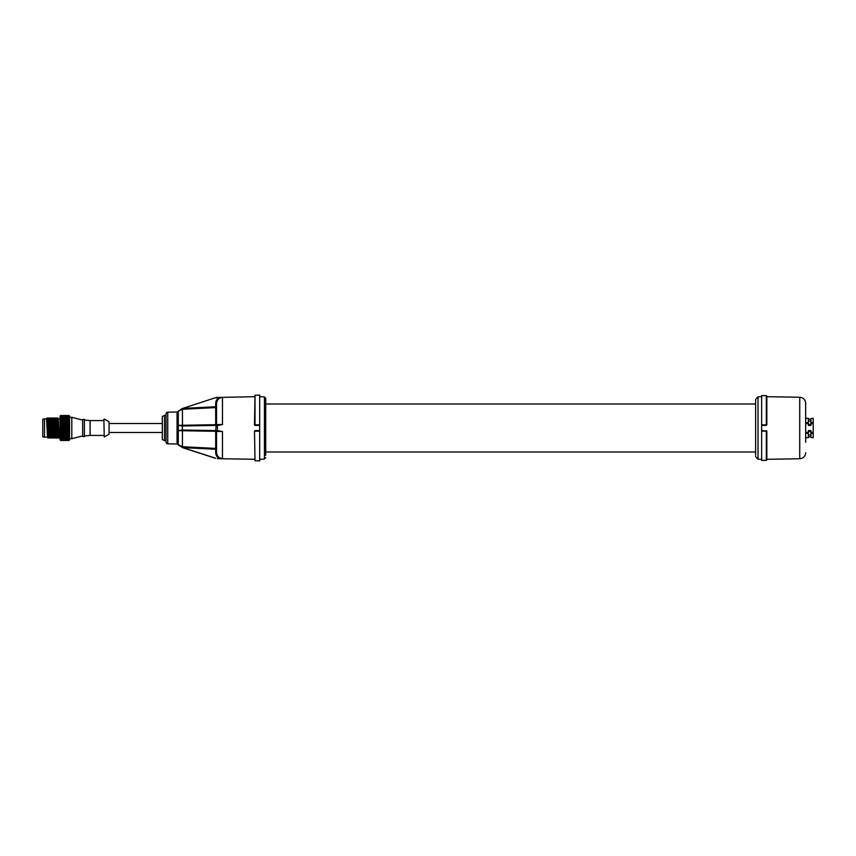 <?xml version="1.0" encoding="UTF-8"?>
<svg xmlns="http://www.w3.org/2000/svg" width="856" height="856" viewBox="0 0 856 856"><rect width="100%" height="100%" fill="white"/><g stroke="black" fill="none" stroke-linecap="round" stroke-linejoin="round"><path stroke-width="1.28" d="M805.667 452.696C805.325 456.323 803.345 458.335 799.729 458.741L799.729 397.259C803.345 397.666 805.325 399.677 805.667 403.304L805.667 442.242M766.323 424.844L766.323 395.633L761.658 395.547L761.658 424.844L766.323 424.844L766.837 396.146L766.837 424.897L761.658 425.411L761.658 424.844L761.658 431.156L761.658 430.589L761.658 431.156L761.658 430.589L766.837 431.103L761.658 431.156L761.658 460.453L766.323 460.368L766.323 431.156L766.837 459.854L766.837 431.103M766.313 425.411L762.782 425.411M766.837 396.146L766.837 424.897M755.613 455.285L755.613 399.431L758.02 396.852L761.658 396.596M265.724 451.989L755.613 451.989M265.724 404.011L755.613 404.011M258.137 430.589L259.678 431.156L259.678 395.119L255.013 395.194L255.013 424.844L259.678 424.844M265.724 457.682L264.44 459.051L264.44 396.949L265.724 398.318L265.724 455.285M259.678 431.156L255.013 431.156L255.024 430.589L259.678 430.589L259.678 460.881L255.013 460.806L254.5 431.103L256.586 430.589M255.024 425.411L255.013 424.844L255.024 425.411L259.678 425.411M255.013 395.194L254.5 424.897M255.013 460.806L254.5 431.103L259.678 430.589M182.339 408.526L215.669 397.644L182.339 408.526L178.283 411.276L182.456 409.264L215.712 407.584A0.867 0.856 180 0 0 216.525 406.739L216.525 424.565L222.464 424.544L218.055 425.389M220.302 458.581L222.464 458.549C218.858 458.153 216.878 456.13 216.525 452.46L216.525 431.435A0.867 0.867 -89 0 0 215.68 430.579L217.424 430.6L217.424 425.4L215.669 425.421A0.867 0.867 0 0 0 216.525 424.565L216.525 403.54L215.68 403.54C215.787 400.822 216.985 398.789 219.297 397.43L215.669 397.751M218.055 430.611L221.586 431.445M220.944 458.57L221.586 458.57M215.669 458.249L182.435 447.495L182.435 430.001L178.283 430.675L215.712 431.296L215.712 448.416L182.456 446.736L177.684 444.275A0.867 0.867 180 0 0 177.064 443.986L167.744 443.825L167.744 412.175L177.064 412.014A0.867 0.867 -0 0 0 177.684 411.725L177.684 444.275M182.339 408.43L177.684 411.725M189.23 425.154L215.712 424.704L215.68 425.421L182.435 425.999L182.456 425.272L178.283 425.314L178.283 444.724L182.339 447.474L178.283 444.938M178.283 411.062L178.283 425.325L182.435 425.999M182.435 430.001L183.034 430.001M216.525 449.261A0.867 0.856 -0 0 0 215.712 448.416L215.68 449.261L216.525 449.261L216.525 431.435L216.525 449.261L216.525 431.435L215.68 430.579L182.756 430.001M217.135 425.4L219.061 425.368M182.756 408.398L215.68 406.739L215.68 403.54M216.525 424.565L215.712 424.704L215.68 406.739L216.525 406.739L216.525 403.54C216.878 399.87 218.858 397.847 222.464 397.452L222.464 424.544M216.525 452.46L215.68 452.46L215.68 449.261L182.756 447.602M219.297 458.57C216.996 457.222 215.787 455.178 215.68 452.46M215.68 430.579L216.194 425.421M216.525 431.435L222.464 431.456L222.464 458.549M167.744 412.175A1.723 1.723 0 0 0 166.043 413.897L166.043 442.103A1.723 1.723 0 0 0 167.744 443.825M166.043 415.288L164.523 415.288L164.523 440.712L166.043 440.712M164.523 440.712L162.33 439.449L162.33 416.551L164.523 415.288M104.239 419.044L109.076 421.783L109.076 434.217L104.239 436.956L103.897 419.237L104.239 436.956M103.897 420.574L90.094 420.574L90.094 435.426L84.391 435.939M84.391 428L84.391 436.635L82.668 436.635L82.668 419.365L84.391 419.365L84.391 428M82.668 420.061L71.797 417.3L71.797 438.7L69.55 438.7M68.844 440.508L69.55 439.995L69.55 416.005L68.437 415.759L69.036 415.577M69.036 415.535L68.031 416.198L66.297 415.492L67.635 415.492L65.891 416.198L65.238 415.492L66.565 415.502L65.891 416.198M69.036 415.898L68.437 416.39L69.036 416.037M69.036 416.637L68.437 417.386L69.036 417.717L69.036 416.861M69.036 418.284L68.437 418.691L69.036 419.119L68.994 418.306M69.036 419.119L68.437 420.285L69.036 420.778L68.673 419.451L67.378 419.472L68.031 420.724L68.437 420.285M69.036 420.778L68.994 421.473L68.041 420.628L67.378 421.184L68.031 422.447L68.994 421.473M69.036 421.205L68.437 422.115L69.036 422.671L69.036 421.559L68.031 422.447L69.036 421.58M69.036 422.671L68.994 423.303L68.041 422.49L67.378 423.11L68.031 424.341L68.994 423.303M69.036 423.527L68.437 424.127L69.036 424.715L69.036 423.046M69.036 424.715L68.994 425.293L68.041 424.523L67.378 425.186L68.031 426.352L69.036 425.357L68.437 424.127M69.036 425.625L68.437 426.245L69.036 426.866L69.036 425.122M69.036 426.866L67.378 427.347L68.031 428.407L69.197 427.519L68.437 428.428L69.036 429.038L69.036 427.786M69.036 429.969L68.437 430.589L69.036 431.189L69.036 429.455L68.041 428.845L67.378 429.53L68.031 430.45L69.036 429.455M69.036 432.087L68.437 432.676L69.036 433.243L69.036 431.595M69.036 434.078L69.197 433.414M69.036 435.544L68.437 436.367L69.036 436.817L69.036 435.886M69.036 437.448L68.437 437.855L69.036 438.219L68.994 436.785M69.036 438.732L68.437 439.042L69.036 439.321L69.036 438.454M66.971 440.508L66.297 440.508L67.635 440.508L66.971 439.791L68.041 440.444L68.031 439.695L66.971 440.284L66.971 439.513L67.378 440.198L68.031 439.235L69.036 439.524M68.031 439.695L69.036 440.198M66.971 415.535L66.971 416.273L68.031 415.674L68.031 416.444L68.437 415.759M68.031 416.241L67.378 416.037L68.031 417.043L68.437 416.39M68.031 417.172L68.673 416.84L67.378 416.851L68.031 417.985L68.437 417.386M68.031 418.424L68.673 417.995L67.378 418.006L68.031 419.215L68.437 418.691M68.031 420.724L66.971 419.782L66.297 420.307L69.036 423.324M63.718 419.986L64.393 419.483L63.708 418.991L63.034 419.472L63.708 420.735L62.627 419.782L61.974 420.296L62.627 421.569L68.437 426.245M60.573 423.313L61.568 422.447L66.971 427.39L68.031 426.352L69.036 427.315M68.041 426.663L66.971 425.593L66.297 426.267L68.437 428.428M60.573 425.272L61.568 424.341L66.971 429.445L68.031 428.407L69.036 429.38M68.041 428.845L66.971 427.765L66.297 428.449L68.437 430.589M60.573 427.305L61.568 426.352L66.971 431.456L68.031 430.45L69.036 431.392M68.041 431.007L66.971 429.937L66.297 430.611L68.031 432.419L69.036 431.467L68.041 431.007L67.378 431.659L68.437 432.676M60.637 429.498L61.568 428.407L66.971 433.371L68.031 432.419L69.036 433.307M68.041 433.061L66.971 432.055L66.297 432.697L68.031 434.249L69.036 433.382L68.041 433.061L67.378 433.682L68.031 434.27L69.036 433.382M65.891 434.987L65.217 435.544L65.891 436.079L66.565 435.533L65.891 434.27L66.971 433.371L68.437 434.623M68.041 436.678L67.378 437.159L68.673 437.138L68.437 436.367M68.041 438.112L67.378 438.497L68.673 438.486L68.031 437.309L68.437 437.855M67.635 439.898L66.297 439.909L67.635 439.898L68.031 438.422L68.437 439.042M68.437 439.898L67.378 440.198M68.437 440.391L69.036 440.284M68.02 415.492L68.673 415.502L68.031 416.198M68.994 416.134L67.378 415.577M68.031 415.674L68.673 415.577M68.031 416.444L66.297 415.759L67.635 415.759M66.971 416.273L65.217 415.577L65.891 416.444L66.297 415.759M66.971 415.92L66.971 416.701L67.378 416.037M68.994 416.562L68.673 416.027M68.031 417.043L66.297 416.401L67.635 416.401M65.891 416.251L66.565 416.037L65.217 416.037L65.891 417.054L66.297 416.401M66.971 416.669L66.971 417.482L67.378 416.851M68.031 417.985L66.971 417.043L66.297 417.396L67.635 417.386M65.891 417.182L66.565 416.851L65.217 416.861L65.891 417.985L66.297 417.396M66.971 417.771L66.971 418.573L67.378 418.006M68.031 419.215L66.971 418.263L66.297 418.712L67.635 418.702M65.891 418.434L66.565 418.006L65.217 418.017L65.891 419.226L66.297 418.712M66.971 419.173L66.971 419.954L67.378 419.472M68.031 419.964L68.673 419.451M66.971 420.842L67.635 420.296M65.891 419.986L66.565 419.472L65.217 419.483L65.891 420.735L66.297 420.307M65.645 421.569L66.565 421.195L65.891 420.638L65.217 421.195L65.891 422.468L65.238 421.922L65.891 422.468L67.378 421.184M65.891 421.773L65.891 422.468L66.971 421.569L68.031 422.447L66.971 421.537L66.297 422.136L66.971 422.736L67.635 422.126L66.971 421.537L65.891 422.468L66.971 423.388L68.041 422.49M68.031 421.751L68.673 421.163M65.891 424.544L65.217 425.197L65.891 425.871L66.565 425.197L64.799 423.506L64.125 424.148L64.799 425.357L66.971 423.388L68.031 424.341L65.891 422.5L65.217 423.121L65.891 424.362L66.971 424.79L67.635 424.127M68.031 423.731L68.673 423.089M66.971 423.495L66.297 424.148M66.971 424.79L66.971 425.346L68.041 424.523M68.031 425.839L68.673 425.165M66.971 426.941L67.635 426.256M68.031 428.011L68.673 427.326M66.971 429.124L67.635 428.428M65.891 428.043L66.565 427.358L65.891 426.684L65.217 427.358L66.297 428.449M68.031 430.183L68.673 429.509M66.971 431.264L67.635 430.6M65.891 430.215L66.565 429.53L65.891 428.856L65.217 429.541L66.297 430.611M68.031 432.291L68.673 431.638M66.971 433.318L67.635 432.687M65.891 432.312L66.565 431.67L65.891 431.017L65.217 431.67L66.297 432.697M68.041 434.976L67.378 435.533L68.031 436.057L68.673 435.511L68.031 434.249L68.673 433.66M66.971 434.056L66.297 434.645L66.971 435.201L67.635 434.623M60.637 431.638L61.568 430.45L64.799 433.371L65.891 432.44L64.125 432.697L65.891 434.292L66.565 433.692L65.891 433.083L65.217 433.692L65.891 434.292L66.971 433.371L66.297 434.645M68.031 435.897L67.635 436.367L67.378 435.533M66.971 435.865L66.297 436.378L67.635 436.367M65.891 436.688L65.217 437.159L66.565 437.159L66.297 436.378M68.031 437.309L67.635 437.855L67.378 437.159M66.971 437.437L66.297 437.865L67.635 437.855M65.891 438.112L65.217 438.507L66.565 438.497L66.297 437.865M68.031 438.422L66.971 438.721L66.971 437.908L67.378 438.497M66.971 438.721L66.297 439.053L67.635 439.042M65.891 440.027L66.565 440.198L65.891 439.235L65.217 439.524L66.565 439.524L65.891 438.433L66.297 439.053M66.971 439.674L66.971 438.871L67.378 439.524M65.484 439.909L64.125 439.909L65.891 439.235L66.297 439.909M68.673 440.187L68.041 440.016M67.635 440.391L66.971 440.284M65.484 440.508L64.799 439.791L66.297 440.391M67.378 440.498L68.031 440.508L67.378 440.498M68.994 439.941L68.041 440.444M65.891 415.684L66.565 415.577M64.371 415.492L65.238 415.492L64.125 415.492L64.799 416.273L65.217 415.577M65.484 415.759L64.125 415.759L65.891 416.444M65.484 415.492L64.799 416.273L63.034 415.577L63.708 416.444L64.125 415.759M64.393 416.037L63.034 416.037L64.799 416.712L65.217 416.037M66.971 416.701L66.565 416.037M65.484 416.401L64.125 416.401L65.891 417.054M63.718 416.251L63.708 417.054L64.125 416.401M64.799 416.637L64.799 417.482L65.217 416.861M66.971 417.482L66.565 416.851M65.484 417.396L64.125 417.396L65.891 417.985M63.718 417.182L64.393 416.861L63.034 416.851L63.708 417.985L64.125 417.396M64.799 417.771L64.799 418.573L65.217 418.017M66.971 418.573L66.565 418.006M65.484 418.712L64.125 418.712L65.891 419.226M63.718 418.434L64.393 418.017L63.034 418.006L63.708 419.226L64.125 418.712M64.799 419.183L64.799 419.954L65.217 419.483M65.891 420.735L64.799 419.782L64.125 420.307L64.799 420.852L65.645 419.804M63.708 420.735L63.954 419.804M64.799 420.852L64.799 421.58L65.217 421.195M60.573 429.37L60.573 421.569L61.568 422.447L62.627 421.569L63.708 422.468L64.799 421.548L65.238 421.922L64.125 422.136L64.799 422.746L65.484 422.136M64.799 422.746L64.799 423.399L65.891 422.468M65.891 423.752L66.565 423.121M64.799 424.801L65.484 424.148M63.718 421.773L64.393 421.195L63.708 420.638L63.034 421.195L63.718 421.773L63.034 423.121L64.125 424.148M64.799 425.603L64.125 426.277L64.799 427.401L65.891 426.374L64.799 425.603L65.217 425.197M65.891 426.684L66.565 425.197M64.799 426.951L65.484 426.277M63.718 425.871L64.393 425.197L63.708 424.544L63.034 425.197L64.125 426.277M64.799 427.775L64.125 428.449L64.799 429.455L65.891 428.428L64.799 427.775L65.217 427.358M65.891 428.856L66.565 427.358M64.799 429.134L65.484 428.449M63.718 428.043L64.393 427.358L63.708 426.684L63.034 427.358L64.125 428.449M64.799 429.947L64.125 430.611L64.799 431.467L65.891 430.472L64.799 429.947L65.217 429.541M65.891 431.017L66.565 429.53M64.799 431.285L65.484 430.611M63.718 430.215L64.393 429.541L63.708 428.856L63.034 429.53L64.125 430.611M65.891 433.083L66.565 431.67M65.891 434.27L64.799 434.056L65.484 432.697M63.718 432.312L64.393 431.67L63.708 431.017L63.034 431.67L64.125 432.697M60.637 433.66L61.568 432.419L63.718 434.292L64.393 433.692L63.708 433.083L63.034 433.692L63.718 434.292L64.799 433.371L65.238 434.431M64.371 434.431L64.799 435.212L65.484 434.645M61.568 434.976L60.926 435.511L61.568 436.057L62.221 435.533L61.568 434.976L62.221 433.682L61.568 433.061L60.926 433.66L61.568 434.27L60.573 433.382L61.568 434.249L62.627 433.371L63.708 434.27L62.627 434.056L63.708 432.44L62.627 432.055L61.974 432.687L64.125 434.645M65.891 435.918L65.484 436.389L65.217 435.544M64.799 435.865L64.125 436.389L65.484 436.389M63.708 436.688L63.034 437.159L64.393 437.159L64.125 436.389M65.891 437.32L65.484 437.865L65.217 437.159M64.799 437.437L64.125 437.865L65.484 437.865M63.708 438.112L63.034 438.497L64.393 438.507L64.125 437.865M65.891 438.433L65.484 439.053L64.799 437.919L65.217 438.507M66.971 437.908L66.565 438.497M64.799 438.721L64.125 439.053L65.484 439.053M63.708 440.027L64.393 440.198L63.708 439.235L63.034 439.524L64.393 439.524L63.708 438.433L64.125 439.053M64.799 439.674L64.799 438.882L65.217 439.524M66.971 438.871L66.565 439.524M63.301 439.909L61.974 439.898L63.708 439.235L64.125 439.909M65.891 439.695L65.238 440.359L64.799 439.513L65.217 440.198M66.971 439.513L66.565 440.198M62.627 440.508L63.301 440.508L62.627 439.791L63.708 440.444L63.708 439.695L65.484 440.391M64.799 440.508L65.645 440.508M66.971 439.791L65.891 440.444M64.799 415.898L64.799 416.487M63.975 415.535L63.708 416.198L64.125 415.492M63.718 415.684L64.393 415.577M63.708 416.198L61.974 415.492L62.627 416.273L63.034 415.577M63.708 416.444L61.974 415.759L63.301 415.759M62.627 416.273L61.568 415.674L61.568 416.444L61.974 415.759M62.638 415.92L62.627 416.701L63.034 416.037M63.708 417.054L61.974 416.401L63.301 416.401M61.568 416.241L62.221 416.037L60.926 416.027L61.568 417.043L61.974 416.401M62.638 416.669L62.627 417.482L63.034 416.851M64.799 417.482L64.393 416.861M63.708 417.985L62.627 417.043L61.974 417.386L63.301 417.396M61.568 417.172L62.221 416.851L60.926 416.84L61.568 417.985L61.974 417.386M62.638 417.771L62.627 418.573L63.034 418.006M64.799 418.573L64.393 418.017M63.708 419.226L62.627 418.263L61.974 418.702L63.301 418.712M61.568 418.424L62.221 418.006L60.926 417.995L61.568 419.215L61.974 418.702M62.638 419.173L62.627 419.954L63.034 419.472M62.638 420.842L63.301 420.307M61.568 419.964L62.221 419.472L60.926 419.451L61.568 420.724L61.974 420.296M60.573 422.661L61.161 422.115L60.573 421.569L61.568 422.447L63.034 421.195M63.718 423.752L64.393 423.121L63.708 422.468L62.627 421.537L61.974 422.126L62.627 423.388L63.954 421.569M62.638 422.736L63.301 422.136L62.627 421.537L61.568 422.447L60.573 421.205M62.627 423.495L61.974 424.127L62.627 425.346L63.708 424.362L62.627 423.495L63.034 423.121M63.708 424.544L64.393 423.121M62.638 424.79L63.301 424.148M60.573 423.41L61.974 424.127M62.627 425.593L61.974 426.256L62.627 427.39L63.708 426.374L62.627 425.593L63.034 425.197M63.708 426.684L64.393 425.197M62.638 426.941L63.301 426.267M60.573 425.368L61.974 426.256M62.627 427.765L61.974 428.428L62.627 429.445L63.708 428.428L62.627 427.765L63.034 427.358M63.708 428.856L64.393 427.358M62.638 429.124L63.301 428.449M60.573 427.411L61.974 428.428M62.627 429.937L61.974 430.6L62.627 431.456L63.708 430.472L62.627 429.937L63.034 429.53M63.708 431.017L64.393 429.541M62.638 431.264L63.301 430.611M60.412 429.273L61.974 430.6M63.708 433.083L64.393 431.67M62.638 433.318L63.301 432.697M60.573 431.478L61.974 432.687M62.627 434.056L61.974 434.623L62.638 435.201L63.301 434.645M61.236 433.971L61.974 434.623M63.708 434.987L63.034 435.533L63.718 436.079L64.393 435.544L63.708 434.27M63.708 435.918L63.301 436.378L63.034 435.533M62.627 435.865L61.974 436.367L63.301 436.378M61.568 436.678L60.926 437.138L62.221 437.159L61.974 436.367M63.708 437.32L63.301 437.865L63.034 437.159M62.627 437.437L61.974 437.855L63.301 437.865M61.568 438.112L60.926 438.486L62.221 438.497L61.568 437.309L61.974 437.855M63.708 438.433L63.301 439.053L62.627 437.908L63.034 438.497M64.799 437.919L64.393 438.507M62.627 438.721L61.974 439.042L63.301 439.053M61.568 440.016L62.221 440.198L61.568 439.235L60.926 439.513L62.221 439.524L61.568 438.422L61.974 439.042M62.627 439.674L62.627 438.871L63.034 439.524M64.799 438.882L64.393 439.524M60.637 440.059L61.568 439.235L61.974 439.898M63.708 439.695L62.627 440.284L62.627 439.513L63.034 440.198M64.799 439.513L64.393 440.198M63.301 440.391L62.627 440.284M62.627 439.791L61.568 440.444L61.568 439.695L61.974 440.391M63.034 440.498L63.718 440.508L63.034 440.498M64.799 439.791L64.393 440.498M63.718 415.492L64.393 415.502M60.637 415.652L60.059 416.005L60.059 439.995L60.637 440.187M61.568 439.695L60.637 440.498M60.573 440.07L60.573 439.535M60.573 439.321L61.161 439.042L60.573 438.732L60.573 439.492M60.573 438.219L61.161 437.855L60.573 437.459L60.573 438.454M60.573 436.806L61.161 436.367L60.573 435.886L60.573 437.095M60.573 435.126L61.161 434.623L60.573 434.078L60.573 435.469M60.412 433.404L60.573 431.681M60.412 431.392L60.573 429.552M60.573 420.778L61.161 420.285L60.573 419.804L60.573 421.12M60.573 419.108L61.161 418.691L60.573 418.284L60.573 419.408M60.573 417.717L61.161 417.386L60.573 417.065L60.573 417.963M60.573 416.637L61.161 416.39L60.573 416.819M60.573 416.177L60.637 415.577M61.161 440.391L60.573 440.284M61.161 439.898L60.573 439.684M61.568 438.422L61.161 439.042M61.568 437.309L61.161 437.855M60.573 433.232L61.161 432.676L60.573 432.087M61.568 432.291L62.221 431.659L61.568 431.007L61.161 432.676M60.573 431.178L61.161 430.589L60.573 429.98M61.568 430.183L62.221 429.53L61.568 428.845L61.161 430.589M60.573 429.027L61.161 428.428L60.573 427.797M61.568 428.011L62.221 427.347L61.568 426.663L61.161 428.428M60.573 426.855L61.161 426.245L60.573 425.635M61.568 425.839L62.221 425.186L61.568 424.523L61.161 426.245M60.573 424.704L61.161 424.127L60.573 423.538M61.568 423.731L62.221 423.11L61.568 422.49L60.926 423.089L61.161 424.127M61.568 417.985L61.161 417.386M61.568 417.043L61.161 416.39M61.568 416.444L60.573 415.898M61.161 415.759L60.573 415.642M61.568 415.492L62.221 415.502L60.926 415.502L61.568 416.198L60.573 415.492M62.638 415.535L61.568 416.198M62.221 415.577L61.568 415.674M62.627 416.701L62.221 416.037M62.627 417.482L62.221 416.851M62.627 418.573L62.221 418.006M61.568 421.751L62.221 421.184L61.568 420.628L60.926 421.163L61.568 422.49M61.568 424.523L62.221 423.11M61.568 426.663L62.221 425.186M61.568 428.845L62.221 427.347M61.568 431.007L62.221 429.53M61.568 433.061L62.221 431.659M62.627 437.908L62.221 438.497M62.627 438.871L62.221 439.524M62.627 439.513L62.221 440.198M61.568 440.444L60.626 439.973M62.221 440.498L61.568 440.508L62.221 440.498M60.059 437.149L59.171 437.149L58.304 418.851L60.059 418.851M57.448 437.149L56.025 417.878L56.87 438.133L57.812 437.149L56.592 418.851M54.859 418.851L56.089 437.149L54.303 417.878L55.148 438.133L55.736 437.138M53.992 437.149L53.126 418.851L54.367 437.149L53.436 438.122L53.04 436.196L53.425 438.133M56.935 418.862L57.748 417.878L58.604 438.133L59.182 437.138M57.523 417.867L58.368 438.122L57.812 437.149M56.079 437.138L56.87 438.133M53.489 418.862L54.067 417.867L55.148 438.133M55.212 418.862L55.8 417.867L56.646 438.122M52.462 435.404L51.403 418.851L53.04 436.196L52.344 417.867L53.254 436.196L53.821 435.404M49.167 437.138L49.755 438.133L48.888 417.867L48.311 418.862L49.188 437.149L47.39 417.878L48.246 438.133L48.835 437.138M48.888 417.867L49.969 438.133L50.558 437.138L50.044 418.851L50.536 437.149M50.033 418.862L50.846 417.878L51.702 438.133L52.28 437.138M47.455 437.149L44.523 437.149L44.523 418.851L46.599 418.851L47.465 437.149L48.246 438.133M47.38 417.867L48.022 438.122M50.622 417.867L51.702 438.133M47.166 417.867L46.599 418.851M44.523 419.065L42.8 419.065L42.8 436.935L44.523 436.935M805.667 418.349L808.364 418.349L808.364 423.645L805.667 423.645M808.364 419.237L810.953 419.237M808.364 436.763L810.953 436.763M805.667 437.651L808.364 437.651L808.364 433.297L805.667 433.297M805.667 432.355L808.364 432.355L808.364 433.297M810.953 422.704L813.2 422.704L813.2 418.338L810.953 418.338L810.953 425.411L808.364 425.411L808.364 423.645M810.953 423.645L813.2 423.645L813.2 437.662L810.953 437.651L810.953 433.297L813.2 433.297M808.364 432.355L808.364 430.589L810.953 430.589L810.953 432.355L813.2 432.355M805.667 422.704L808.364 422.704M810.953 421.131L808.364 421.131M810.953 432.355L810.953 433.297M813.2 422.704L813.2 423.645M810.953 424.726L808.364 424.726M810.953 431.274L808.364 431.274M810.953 434.869L808.364 434.869M810.953 431.595L808.364 431.595M810.953 424.405L808.364 424.405M766.313 430.589L766.323 431.156M755.613 456.569L758.02 459.148L758.02 396.852M254.5 396.703L217.424 397.462M182.339 430.001L182.339 425.999M215.712 424.704L182.456 425.272L182.435 408.505M182.456 425.272L188.256 425.165M215.712 431.296L182.456 430.729M177.064 412.014L177.064 443.986M799.729 458.741L766.837 459.319M758.02 459.148L761.658 459.405M264.44 396.949L259.678 396.606M264.44 459.051L259.678 459.394M217.424 458.656L254.5 459.298M217.424 397.345L215.669 397.644M182.339 447.57L215.669 458.356M162.33 423.506L109.076 423.506M162.33 432.494L109.076 432.494M103.897 435.426L90.094 435.426M90.094 420.574L84.391 420.061M82.668 435.939L71.797 438.7M71.797 417.3L69.55 417.3M57.748 417.878L58.326 418.862M54.345 437.138L54.923 438.122M53.2 438.122L52.623 437.138M49.124 417.878L49.691 418.862M50.846 417.878L51.413 418.862M52.569 417.878L53.147 418.862M50.9 437.138L51.467 438.122M51.756 418.862L52.334 417.878M799.729 397.259L766.837 396.681M805.667 418.338L808.364 418.338M805.667 437.662L808.364 437.662M810.953 418.338L813.2 418.338M810.953 437.662L813.2 437.662"/></g></svg>
